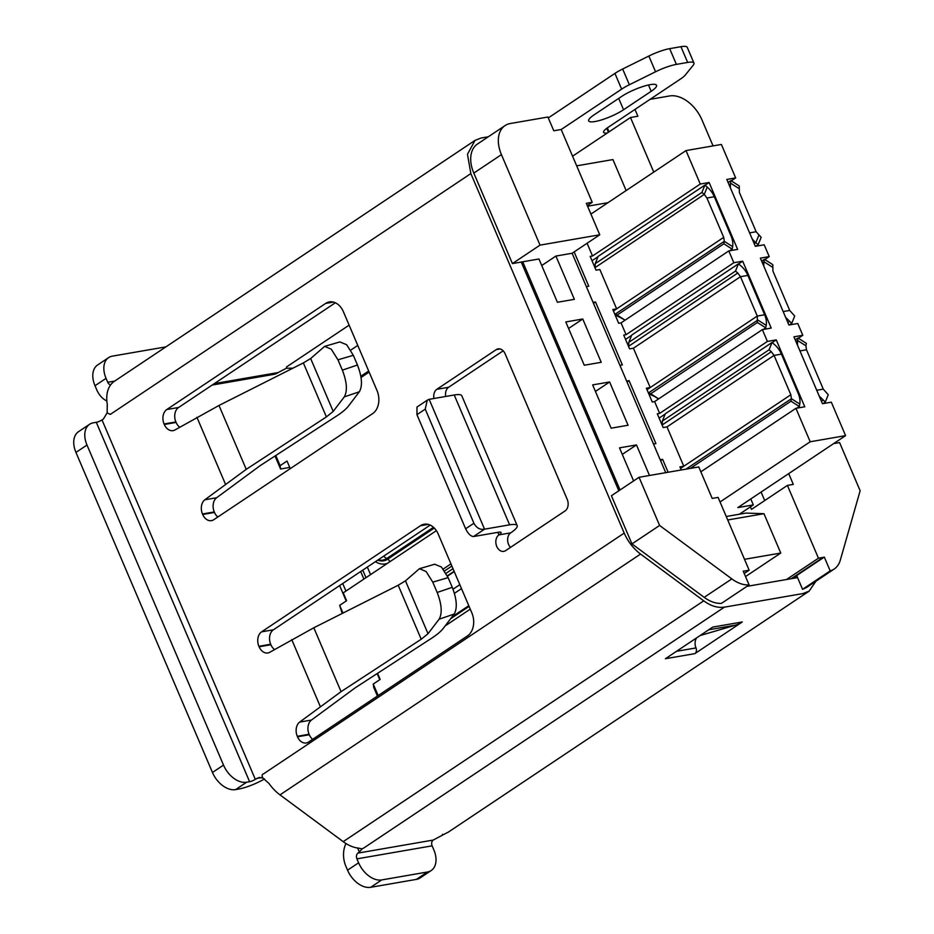 <?xml version="1.0" encoding="UTF-8"?>
<svg xmlns="http://www.w3.org/2000/svg" width="934" height="934" viewBox="0 0 934 934"><rect width="100%" height="100%" fill="white"/><g stroke="black" fill="none" stroke-linecap="round" stroke-linejoin="round"><path stroke-width="1.4" d="M724.492 607.077C717.791 608.162 710.879 606.084 703.757 600.831L640.561 554.072C633.439 548.667 627.987 541.685 624.192 533.092L263.598 773.819C261.905 774.391 261.672 775.792 262.898 778.034L268.98 783.451A35.002 22.778 56.3 0 0 280.002 794.881L343.198 841.651A35.002 22.778 56.3 0 0 358.633 848.142L361.843 848.878L363.816 847.979L724.445 607.123M815.872 581.263L809.089 591.175L803.24 593.44M442.518 834.354L442.389 835.206L433.213 840.063L358.014 853.081L362.088 849.146M442.366 835.171L448.378 832.089A35.002 22.778 56.3 0 0 448.53 831.984L809.183 591.117M796.527 577.702L797.543 577.504L796.679 575.542L824.313 557.084L830.186 570.872L802.563 589.331L806.497 587.521M349.118 325.149L286.434 367.015L286.68 368.265L292.972 368.159M474.997 140.404L113.761 381.702A35.002 22.778 56.3 0 0 107.282 404.364L107.141 412.863L110.294 414.404L470.853 173.596L467.467 154.297L474.997 140.404L481.022 138.034L488.319 136.773M346 843.554A21.879 15.96 -99.8 0 0 345.872 866.238L347.553 870.173A21.879 14.243 56.3 0 0 370.693 887.3L416.401 879.384A21.879 14.243 56.3 0 0 420.16 877.913L431.216 870.523A21.879 14.243 -123.7 0 1 427.457 872.006L381.749 879.921A21.879 14.243 -123.7 0 1 358.609 862.794L356.928 858.86A4.378 3.187 -99.8 0 1 358.014 853.081M433.213 840.063A4.378 3.187 80.2 0 0 432.127 845.842L433.808 849.777A21.879 14.243 -123.7 0 1 431.216 870.523M262.851 778.045L259.15 777.473L255.309 779.353L102.004 419.938L103.394 419.016L107.095 412.863M255.309 779.353A4.378 0.922 156.9 0 1 249.6 781.711L246.646 782.225L235.602 789.604A21.879 14.243 -123.7 0 1 212.462 772.476L75.946 452.418A21.879 14.243 -123.7 0 1 78.538 431.671L89.582 424.293A21.879 14.243 56.3 0 1 93.342 422.81L96.295 422.296A4.378 0.922 156.9 0 0 102.004 419.938M235.602 789.604L238.544 789.09A21.879 4.612 -23.1 0 0 264.52 778.933M212.462 772.476L223.506 765.098L86.99 445.039L75.946 452.418M89.582 424.293A21.879 14.243 56.3 0 0 86.99 445.039M223.506 765.098A21.879 14.243 56.3 0 0 246.646 782.225M286.621 368.124L278.145 372.561A21.879 15.96 80.2 0 1 273.487 374.441L212.181 385.053M110.702 384.785A4.378 3.187 -99.8 0 1 107.737 382.286L106.056 378.352L94.999 385.742L96.681 389.676A21.879 15.96 80.2 0 0 106.85 400.966M94.999 385.742A21.879 14.243 -123.7 0 1 97.603 364.996L108.648 357.605A21.879 14.243 56.3 0 0 106.056 378.352M108.648 357.605A21.879 14.243 56.3 0 1 112.407 356.134L165.855 346.876M372.654 413.599A17.501 12.772 -99.8 0 0 376.986 390.482L343.42 311.781A17.501 12.772 -99.8 0 0 329.387 301.916A17.501 12.772 -99.8 0 0 325.651 303.422L166.801 409.524A10.939 7.986 -99.8 0 0 164.08 423.978L164.302 424.468A10.939 7.986 -99.8 0 0 173.07 430.632A10.939 7.986 -99.8 0 0 175.043 429.92L218.988 405.461L246.237 469.347L326.398 416.914L333.204 411.404L344.284 396.892C347.588 391.019 346.958 382.099 342.369 370.144L357.453 365.007C362.042 376.962 362.684 385.87 359.368 391.755L348.3 406.267C345.743 409.524 341.19 413.202 334.664 417.276L260.259 465.576L216.63 497.74L204.838 499.783A10.939 7.986 -99.8 0 0 202.48 513.98L202.69 514.471A10.939 7.986 -99.8 0 0 211.458 520.635A10.939 7.986 -99.8 0 0 213.793 519.701L372.654 413.599M179.725 427.223A10.939 7.986 80.2 0 1 176.094 422.425L175.884 421.934A10.939 7.986 80.2 0 1 178.592 407.481L335.364 302.779M438.244 534.096A17.501 12.772 -99.8 0 0 424.211 524.231A17.501 12.772 -99.8 0 0 420.475 525.737L261.613 631.839A10.939 7.986 -99.8 0 0 258.905 646.293L259.115 646.783A10.939 7.986 -99.8 0 0 267.883 652.959A10.939 7.986 -99.8 0 0 269.856 652.236L313.812 627.776L341.062 691.662L421.211 639.23L428.029 633.719L439.097 619.207C442.412 613.334 441.77 604.415 437.182 592.46L452.266 587.323C456.854 599.278 457.497 608.186 454.181 614.07L443.113 628.582C440.556 631.851 436.015 635.517 429.488 639.603L355.083 687.903L311.454 720.056L299.651 722.099A10.939 7.986 -99.8 0 0 297.292 736.296L297.502 736.786A10.939 7.986 -99.8 0 0 306.282 742.962A10.939 7.986 -99.8 0 0 308.605 742.016L467.479 635.914A17.501 12.772 -99.8 0 0 471.81 612.786L438.244 534.096M274.538 649.539A10.939 7.986 80.2 0 1 270.907 644.74L270.697 644.25A10.939 7.986 80.2 0 1 273.417 629.796L430.189 525.095M368.685 370.996L361.446 375.83A10.939 7.986 -99.8 0 0 360.828 376.297M217.832 517.004A10.939 7.986 80.2 0 1 214.481 512.427L214.271 511.937A10.939 7.986 80.2 0 1 216.63 497.74M312.645 739.319A10.939 7.986 80.2 0 1 309.306 734.754L309.096 734.252A10.939 7.986 80.2 0 1 311.454 720.056M339.836 341.926L346.642 344.704L353.321 355.317L357.453 365.007M353.321 355.317L337.956 359.812L342.369 370.144M337.956 359.812L331.278 349.199L324.647 346.362L310.66 358.528L303.363 362.917L326.398 416.914M434.66 564.241L441.455 567.02L448.133 577.644L452.266 587.323M448.133 577.644L432.769 582.127L437.182 592.46M432.769 582.127L426.091 571.515L419.459 568.678L405.473 580.843L398.188 585.244L421.211 639.23M303.363 362.917L218.988 405.461M398.188 585.244L313.812 627.776M341.062 691.662L299.651 722.099M246.237 469.347L204.838 499.783M607.228 133.048A17.501 3.689 -23.1 0 1 603.597 132.336A17.501 3.689 -23.1 0 1 607.906 127.503L680.617 78.935A21.879 4.612 156.9 0 0 685.241 75.082L693.203 65.252A21.879 4.612 156.9 0 0 693.962 63.08A21.879 4.612 156.9 0 0 687.658 62.438L676.391 64.388A21.879 4.612 156.9 0 0 655.563 71.766L629.376 84.749A21.879 4.612 156.9 0 0 621.635 89.15L561.182 129.522L592.226 202.293L586.33 203.32L599.756 234.796L540.027 245.128L512.404 263.586L538.941 258.987L557.411 302.277L574.363 299.335L555.905 256.056L572.122 253.254L599.756 234.796M651.173 91.31L623.55 109.757A21.879 4.612 -23.1 0 1 602.22 119.692A21.879 4.612 -23.1 0 1 588.677 120.895A21.879 4.612 -23.1 0 1 594.059 114.87L621.682 96.412A21.879 4.612 -23.1 0 1 643.012 86.488A21.879 4.612 -23.1 0 1 656.555 85.274A21.879 4.612 -23.1 0 1 651.173 91.31L648.476 84.982M548.293 117.918L614.922 73.412A21.879 4.612 -23.1 0 1 622.663 69.011L648.85 56.028A21.879 4.612 -23.1 0 1 669.678 48.65L680.944 46.7A21.879 4.612 -23.1 0 1 687.249 47.342L693.962 63.08M803.077 593.545L724.375 607.17M742.273 621.974L694.896 653.625L665.405 658.727L712.782 627.076L742.273 621.974A43.758 31.919 80.2 0 1 735.56 625.138L700.08 635.564M746.908 586.365L796.363 577.807M696.671 637.84A8.756 6.386 -99.8 0 0 695.993 647.892A4.378 3.187 80.2 0 1 694.896 653.625M676.531 651.302L696.005 647.927M609.038 131.834L607.345 127.888M470.853 173.596L624.192 533.092M802.563 589.331L797.519 577.516M704.189 597.351C710.085 601.659 715.841 603.656 721.457 603.364L749.091 584.906L743.207 571.129A15.306 9.959 56.3 0 0 744.445 571.013L749.15 570.195L718.094 497.402L712.198 498.429L698.772 466.942L639.054 477.286L659.602 525.457L631.968 543.903L704.189 597.351L731.836 578.905L659.602 525.457M639.054 477.286L611.42 495.732L631.968 543.903M618.822 490.794L521.254 262.057M540.027 245.128L501.43 154.635A30.635 19.929 -123.7 0 1 505.06 125.588L477.437 144.046A30.635 19.929 56.3 0 0 473.807 173.082L512.404 263.586M509.614 524.838L454.228 394.989L429.161 399.332L484.548 529.169L509.614 524.838A26.257 5.534 -23.1 0 1 517.179 525.608A26.257 5.534 -23.1 0 1 510.723 532.847L498.931 534.89A8.756 6.386 80.2 0 0 496.304 545.176A8.756 6.386 80.2 0 0 503.776 551.375A8.756 6.386 80.2 0 0 505.644 550.628L565.047 510.956A8.756 6.386 80.2 0 0 567.218 499.386L505.119 353.811A8.756 6.386 80.2 0 0 498.102 348.872A8.756 6.386 80.2 0 0 496.234 349.631L436.832 389.303L448.635 387.26L503.181 350.822M448.635 387.26A8.756 6.386 -99.8 0 0 445.74 396.46M510.723 532.847A8.756 6.386 -99.8 0 0 510.501 547.382M433.948 398.503A8.756 6.386 80.2 0 1 436.832 389.303M473.912 523.25L425.239 409.139L416.949 414.673L465.622 528.784L473.912 523.25C476.503 528.002 480.053 529.975 484.548 529.169L473.491 536.56L498.558 532.217A8.756 1.845 156.9 0 1 501.079 532.473A8.756 1.845 156.9 0 1 498.931 534.89L497.845 532.345M454.228 394.989A26.257 5.534 -23.1 0 1 461.793 395.759L517.179 525.608M473.491 536.56C470.643 536.256 468.016 533.664 465.622 528.784M416.949 414.673L416.984 407.049L427.27 400.172L425.239 409.139M429.161 399.332L427.27 400.172M833.653 443.603L839.596 442.576L860.144 490.747L840.308 560.131A32.025 20.84 -123.7 0 1 834.144 569.063A32.025 20.84 -123.7 0 1 830.186 570.872M749.091 584.906A32.036 20.84 -123.7 0 1 731.824 578.905M541.732 265.525L555.905 256.056M505.06 125.588A30.635 19.929 -123.7 0 1 510.326 123.521L547.908 117.019L553.78 130.783L561.147 129.511M796.679 575.542A15.318 9.97 -123.7 0 1 795.523 575.834L823.146 557.388L818.453 558.205L787.397 485.411L793.305 484.384L788.705 473.62M823.146 557.388A15.306 9.959 56.3 0 0 824.313 557.084M620.048 489.976L522.725 261.8M649.492 475.476L636.463 444.923L619.499 447.865L633.602 480.917M572.122 253.254L665.709 472.674M628.068 425.25L609.61 381.971L592.646 384.901L611.116 428.181L628.068 425.25M601.216 362.299L582.758 319.008L565.794 321.95L584.264 365.229L601.216 362.299M622.289 454.391L636.463 444.923M572.565 156.2L630.508 117.509L637.875 116.225L634.98 109.43M761.082 492.066L764.701 500.566M750.399 506.858L751.485 509.392L787.397 485.411M745.53 576.57L780.754 553.045L763.965 513.7L745.962 513.081L726.243 516.502M818.453 558.205L786.556 579.5M744.211 573.488L749.15 570.195M609.61 381.971L595.437 391.439M582.758 319.008L568.584 328.476M587.299 205.585L592.226 202.293M626.142 190.559L612.926 159.574L576.675 165.843M653.765 172.113L630.485 117.509M650.099 99.331L669.585 95.957A30.635 19.929 -123.7 0 1 701.971 119.926L713.051 145.902M727.726 519.969L763.965 513.7M780.754 553.045L744.503 559.314M626.644 381.072L629.061 380.652L655.913 443.603L653.496 444.024M593.078 302.371L595.495 301.962L622.348 364.914L619.931 365.334M574.141 251.9L588.782 286.224L586.365 286.633M608.011 202.678L587.556 206.216M720.044 501.967L810.198 441.759L845.585 435.629L737.837 507.594L753.318 504.92L750.773 498.954M753.318 504.92L739.378 514.225M660.607 460.696L662.626 459.353L668.125 472.254M660.21 459.762L662.626 459.353M587.077 243.26L592.518 255.998L590.16 256.406L596.032 270.171L599.861 269.517L616.65 308.862L612.809 309.528L618.682 323.292L621.04 322.884L626.084 334.687L623.725 335.096L629.598 348.872L633.427 348.207L650.216 387.552L646.375 388.217L652.247 401.994L654.606 401.585L659.649 413.388L657.291 413.797L663.163 427.562L666.993 426.896L683.781 466.253L679.94 466.918L681.248 469.977M627.041 382.006L629.061 380.652M595.495 301.962L593.475 303.305M369.14 372.082L361.026 377.499M342.976 613.066L339.684 605.349L346.596 600.737L343.233 592.868L436.388 530.652M450.959 563.891L443.241 569.051M451.881 566.051L444.584 570.931M445.144 625.92L470.257 609.143M845.585 435.629L831.318 402.18L822.469 403.721L793.935 336.824L802.785 335.294L797.753 323.491L788.903 325.02L760.369 258.134L769.219 256.605L764.187 244.79L755.337 246.331L726.804 179.433L735.653 177.904L721.387 144.455L686 150.584L590.918 214.084M735.653 177.904L731.252 180.846M758.805 235.356L755.851 242.653L758.198 244.638L761.152 237.341L756.143 231.737L739.366 192.392L739.226 185.959L730.89 180.612L730.435 183.076L738.782 188.423M769.219 256.605L764.818 259.535M783.171 311.571L789.709 310.438L772.932 271.094L772.792 264.649L764.456 259.302L764 261.765L772.348 267.112M802.785 335.294L798.383 338.236M819.211 396.074L825.317 402.04L828.26 394.743L823.274 389.128L806.497 349.783L799.948 350.915M700.85 471.81L795.931 408.31L810.198 441.759M795.931 408.31L804.781 406.78L776.247 339.883L772.173 342.615M796.9 408.146L799.317 406.523L799.773 404.06A17.501 11.395 -123.7 0 0 798.208 393.471L781.431 354.126L774.053 355.399L790.841 394.743L680.571 468.389M665.183 414.066L659.124 418.105M659.649 413.388L767.398 341.424L776.247 339.883M626.084 334.687L733.832 262.723L742.682 261.193L771.215 328.079L762.366 329.62L767.398 341.424M762.366 329.62L654.606 401.585M647.005 389.7L757.276 316.054L764.642 314.77L747.865 275.425A17.641 11.488 -123.7 0 0 740.732 265.711L738.455 263.785L631.746 335.061L628.792 342.358L735.502 271.094L737.778 273.008L628.524 346.351M633.427 348.207L740.487 276.697L757.276 316.054L757.404 322.487L650.694 393.763L648.698 392.922L658.598 398.923M742.682 261.193L738.607 263.913M631.617 335.364L625.558 339.416M592.518 255.998L700.266 184.033L709.116 182.504L737.65 249.39L728.8 250.919L733.832 262.723M728.8 250.919L621.04 322.884M613.44 310.999L723.71 237.353L706.921 198.008L704.271 194.389L594.97 267.684M709.116 182.504L705.018 185.236M598.04 256.687L591.993 260.714M686 150.584L700.266 184.033M275.775 455.512L280.107 465.669L287.018 461.057L290.252 468.634M378.165 695.561L373.25 684.038L380.161 679.427L377.546 673.309M789.709 310.438L794.694 316.042L791.752 323.351L789.358 324.939M797.484 345.125L797.566 340.466L805.914 345.813L806.497 349.783M799.773 404.06L791.425 398.713L790.841 394.743M666.993 426.896L774.053 355.399L771.344 351.709L662.089 425.04M370.564 574.62L367.342 567.066M648.394 392.945L757.859 320.023L766.195 325.371A17.501 11.395 -123.7 0 0 764.642 314.77M747.865 275.425L740.487 276.697L737.778 273.008M729.769 250.756L732.186 249.133L732.63 246.669A17.501 11.395 -123.7 0 0 731.077 236.08L714.3 196.735A17.501 11.395 -123.7 0 0 707.225 187.092L704.878 185.107L598.157 256.383L595.215 263.68L701.924 192.416L704.271 194.389L707.225 187.092M614.829 314.256L625.033 320.222M732.63 246.669L724.294 241.334L723.71 237.353M275.028 456.002L280.574 469.008L289.727 467.42M280.107 465.669L280.574 469.008M373.25 684.038L373.717 687.377L377.418 696.052M342.194 613.463L339.684 605.349M754.228 243.739L755.851 242.653A17.501 11.395 -123.7 0 1 752.068 238.66M730.353 187.746L730.435 183.076M791.752 323.351L785.646 317.373M763.919 266.435A17.501 11.395 -123.7 0 1 764 261.765L762.389 262.851M805.914 345.813L806.369 343.35L798.021 338.003L797.566 340.466L795.955 341.54M662.264 424.561L662.358 421.059L769.067 349.783L772.021 342.486L774.298 344.401A17.641 11.488 -123.7 0 1 781.431 354.126M685.941 469.172L791.425 398.713L790.97 401.176L690.308 468.413M769.067 349.783L771.344 351.709M365.976 577.679L362.754 570.125M628.699 345.86L628.792 342.358M617.129 315.062L615.132 314.233L724.294 241.334L723.838 243.797L617.129 315.062L625.103 320.175M595.11 267.299L595.215 263.68M360.676 571.515L363.898 579.068M758.198 244.638L755.781 246.249M728.1 182.469L730.89 180.612M761.665 261.17L764.456 259.302M825.317 402.04L822.924 403.64M795.231 339.859L798.021 338.003M772.021 342.486L665.312 413.762L662.358 421.059M799.317 406.523L790.97 401.176M763.335 329.445L765.752 327.834L766.195 325.371M650.694 393.763L658.668 398.865M765.752 327.834L757.404 322.487M735.502 271.094L738.455 263.785M732.186 249.133L723.838 243.797M701.924 192.416L704.878 185.107M703.757 600.831L343.198 841.651M796.772 575.741L792.732 578.438L796.76 575.729M350.717 350.145L357.769 345.428M640.561 554.072L280.002 794.881M359.392 852.158L357.629 848.014M347.553 870.173L358.609 862.794M416.401 879.384L427.457 872.006M381.749 879.921L370.693 887.3M261.578 777.59L256.687 778.431M249.6 781.711L96.295 422.296M107.737 382.286L114.613 381.095M278.145 372.561L214.365 383.594M325.651 303.422L333.403 302.091M166.801 409.524L178.592 407.481M420.475 525.737L428.227 524.394M261.613 631.839L273.417 629.796M361.446 375.83L364.237 375.351M175.884 421.934L164.08 423.978M164.302 424.468L176.094 422.425M214.271 511.937L202.48 513.98M202.69 514.471L214.481 512.427M270.697 644.25L258.905 646.293M259.115 646.783L270.907 644.74M297.502 736.786L309.306 734.754M309.096 734.252L297.292 736.296M310.66 358.528L333.204 411.404M405.473 580.843L428.029 633.719M439.097 619.207L454.181 614.07M344.284 396.892L359.368 391.755M291.747 639.627L320.21 706.361M196.934 417.311L225.398 484.046M432.127 845.842L356.928 858.86M735.56 625.138L708.743 629.785M606.726 128.332L608.396 132.266M621.635 89.15L614.922 73.412M669.678 48.65L676.391 64.388M687.658 62.438L680.944 46.7M618.705 98.409L623.55 109.757M655.563 71.766L648.85 56.028M622.663 69.011L629.376 84.749M500.11 348.954L496.234 349.631M501.43 154.635L473.807 173.082M795.523 575.834L791.25 578.695M756.143 231.737L749.605 232.87M823.274 389.128L816.736 390.26M452.99 568.678L446.032 573.324M375.456 561.649A22.463 16.392 -99.8 0 0 387.458 563.33M706.921 198.008L714.3 196.735M789.475 321.424L787.841 322.522M823.041 400.126L821.406 401.211M454.111 571.281L447.316 575.823M450.643 618.717L469.09 606.399M377.71 560.143A19.112 13.94 -99.8 0 0 387.692 559.174A4.378 2.849 -123.7 0 1 389.898 561.696M378.188 559.816A18.283 13.333 -99.8 0 0 386.699 558.532L387.692 559.174L434.287 528.049M342.72 583.505L345.942 591.059M454.251 571.62L447.479 576.15M452.033 616.895L468.786 605.699M383.605 556.197A21.003 13.671 56.3 0 0 386.699 558.532L433.493 527.29M459.82 584.672L453.025 589.202M454.414 593.335L461.489 588.607M434.824 564.194L419.459 568.689M340.011 341.879L324.647 346.374M806.509 587.509L834.144 569.063M648.745 393.763L653.496 396.004M615.179 315.073L619.931 317.303M339.626 585.571L346.21 600.994M377.161 673.566L379.776 679.695"/></g></svg>
